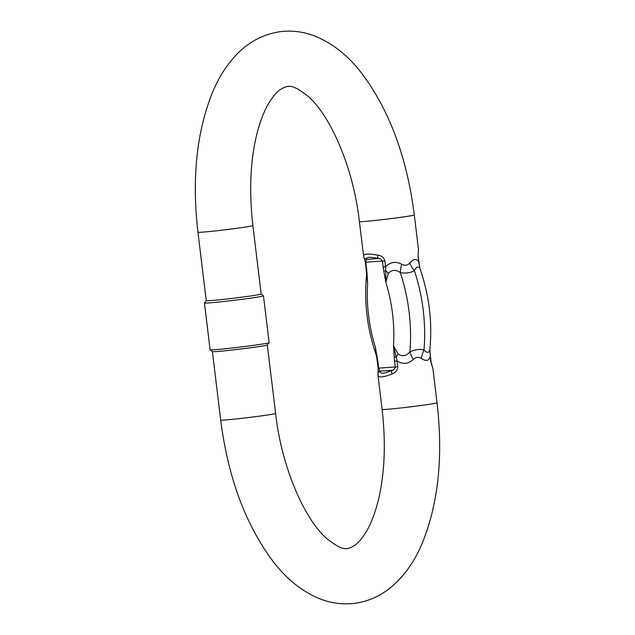 <?xml version="1.0" encoding="UTF-8"?>
<svg xmlns="http://www.w3.org/2000/svg" width="635" height="635" viewBox="0 0 635 635"><rect width="100%" height="100%" fill="white"/><g stroke="black" fill="none" stroke-linecap="round" stroke-linejoin="round"><path stroke-width="0.95" d="M261.168 294.021A27.662 0.841 173.1 0 1 233.807 298.188A27.662 0.841 173.1 0 1 206.24 300.673L197.953 232.219A27.662 0.841 173.1 0 0 225.52 229.735A27.662 0.841 173.1 0 0 252.881 225.576L261.168 294.021L263.462 295.807A29.742 0.905 173.1 0 1 263.477 295.831A29.742 0.905 173.1 0 1 234.061 300.307A29.742 0.905 173.1 0 1 204.43 302.982A29.742 0.905 173.1 0 1 204.438 302.951L206.232 300.657M429.966 352.274A4.08 0.603 176.9 0 1 430.022 352.361L431.07 362.156L432.895 368.562L430.895 362.22L430.181 356.362C429.117 360.886 426.156 361.585 421.299 358.442C418.592 356.672 415.885 357.045 413.171 359.569C408.146 364.077 402.78 364.53 397.073 360.942L394.549 361.188L393.494 345.742L398.042 353.901C402.209 356.854 406.154 356.195 409.877 351.933C414.742 349.52 419.441 348.869 423.989 349.98C427.014 353.306 428.966 353.147 429.847 349.504L429.887 349.155C432.435 322.215 429.244 295.68 420.299 269.558L420.108 269.042C418.409 265.93 416.497 266.454 414.385 270.613C410.258 272.971 405.551 273.622 400.272 272.566C395.645 269.343 391.652 269.637 388.302 273.439L385.818 282.313L383.802 271.169L385.762 270.637L385.818 282.313A88.781 43.18 -97.9 0 1 393.494 345.742L397.073 360.942L397.78 366.792C397.383 370.483 395.502 372.856 392.136 373.92C383.397 377.42 378.674 377.849 377.968 375.214L377.96 375.158M383.802 271.169L383.151 266.978L385.675 266.732C390.342 261.969 395.661 261.12 401.63 264.184C404.852 265.93 407.559 265.549 409.758 263.065C413.71 258.628 416.719 258.326 418.782 262.152L419.568 266.017L418.076 256.302L418.449 249.166L418.076 256.302M363.522 255.849L363.522 255.81C363.657 253.722 368.403 253.508 377.762 255.151C381.294 255.476 383.691 257.389 384.969 260.882L385.762 270.637A20.383 5.286 41.6 0 1 388.302 273.439M220.686 420.053L212.4 351.615A27.662 0.841 -6.9 0 0 215.924 351.592A27.662 0.841 -6.9 0 0 246.459 348.305A27.662 0.841 -6.9 0 0 267.319 344.98L275.614 413.409A27.662 0.841 173.1 0 1 248.253 417.568A27.662 0.841 173.1 0 1 220.686 420.053C228.163 478.576 246.158 526.407 274.677 563.531C287.393 579.596 302.014 591.177 318.54 598.265C330.462 603.21 342.741 604.869 355.386 603.25C368.379 601.305 380.048 596.146 390.39 587.756C403.701 576.707 414.195 562.158 421.87 544.1C438.285 504.15 443.341 457.041 437.039 402.78A27.662 0.841 -6.9 0 1 423.029 405.217A27.662 0.841 -6.9 0 1 382.111 409.424L377.968 375.214L378.166 368.133L378.69 368.133L379.809 371.11C380.111 374.086 384.143 373.824 391.906 370.308C393.589 370.094 394.708 369.006 395.264 367.038L394.549 361.188M366.451 271.907A4.08 0.603 -3.1 0 0 366.403 272.01A4.08 0.603 -3.1 0 0 366.943 272.28L367.633 283.512L366.57 274.876M376.309 355.33L375.309 346.94L377.325 358.084L376.849 358.354L378.166 368.133M376.365 355.727L376.118 354.814C367.173 328.692 363.982 302.165 366.53 275.217L366.546 274.598M383.151 266.978L382.445 261.12C381.429 259.318 380.079 258.461 378.381 258.556C369.967 256.699 365.935 256.961 366.284 259.35L365.871 262.215L366.943 272.28M376.849 358.354L375.309 346.94A88.781 43.18 -97.9 0 1 367.633 283.512L366.546 274.526M398.042 353.901A20.383 4.485 -54.7 0 1 396.232 357.132A4.08 0.603 176.9 0 1 394.184 356.981M401.63 264.184A20.383 6.509 105.2 0 0 400.272 272.566A101.013 49.125 82.1 0 1 409.877 351.933A20.383 6.056 -120.1 0 0 413.171 359.569M409.758 263.065A20.383 11.676 55.2 0 0 414.385 270.613A101.013 49.125 -97.9 0 1 423.989 349.98A20.383 12.128 -71.2 0 0 421.299 358.442M430.355 356.306L429.871 349.702M429.847 349.504A20.383 14.7 -172.1 0 0 429.974 352.465A4.08 0.603 176.9 0 0 430.022 352.361L429.871 349.829M420.068 268.716L419.505 265.97A20.383 15.502 157.3 0 0 420.108 269.042M366.546 274.55L366.062 268.073L366.578 268.065M384.969 260.882L365.347 262.215L363.72 256.77A4.08 3.929 -16.6 0 0 366.284 259.35L378.381 258.556A4.08 1.857 103.2 0 1 377.762 255.151M418.497 250.103A4.08 3.858 -178.9 0 0 418.465 249.523M432.689 367.586A4.08 3.929 163.4 0 1 432.832 368.292M392.136 373.92A4.08 1.929 -115.2 0 1 391.906 370.308L379.809 371.11A4.08 3.858 1.1 0 0 377.92 374.269M377.325 358.084L377.976 362.275L377.46 362.275M212.415 351.623L210.106 349.822A29.742 0.905 -6.9 0 0 210.106 349.822A29.742 0.905 -6.9 0 0 213.876 349.782A29.742 0.905 -6.9 0 0 246.705 346.25A29.742 0.905 -6.9 0 0 269.129 342.678A29.742 0.905 -6.9 0 0 269.145 342.646L263.477 295.831M363.72 256.77L359.378 221.591A27.662 0.841 -6.9 0 0 400.296 217.384A27.662 0.841 -6.9 0 0 414.282 214.987A27.662 0.841 -6.9 0 0 414.306 214.947L418.449 249.158M377.976 362.275L378.69 368.133L397.78 366.792M432.903 368.57L437.039 402.78M414.306 214.947C406.829 156.424 388.834 108.593 360.315 71.469C347.599 55.404 332.986 43.823 316.46 36.735C304.53 31.79 292.251 30.131 279.606 31.75C262.184 34.544 247.348 42.672 235.101 56.142C226.036 66.08 218.583 77.954 212.741 91.781C196.628 131.604 191.699 178.411 197.953 232.219M359.378 221.591C353.29 165.759 328.882 113.046 307.062 95.464C293.013 84.971 288.909 83.955 279.583 90.13C276.749 92.218 273.661 95.758 270.327 100.735C265.081 108.664 260.636 119.578 256.992 133.493C250.309 160.33 248.944 191.024 252.881 225.576M275.614 413.409C281.702 469.241 306.118 521.954 327.93 539.536C341.979 550.029 346.091 551.045 355.417 544.87C358.243 542.782 361.331 539.242 364.665 534.265C369.911 526.336 374.356 515.422 378 501.507C384.683 474.67 386.048 443.976 382.111 409.424M429.871 349.782L429.887 349.163M420.299 269.55L420.053 268.645M365.347 262.215L366.062 268.073M420.045 268.597L419.568 266.017M418.251 256.238L418.957 262.096M210.09 349.79L204.43 302.982M267.319 344.98L269.129 342.678"/></g></svg>
